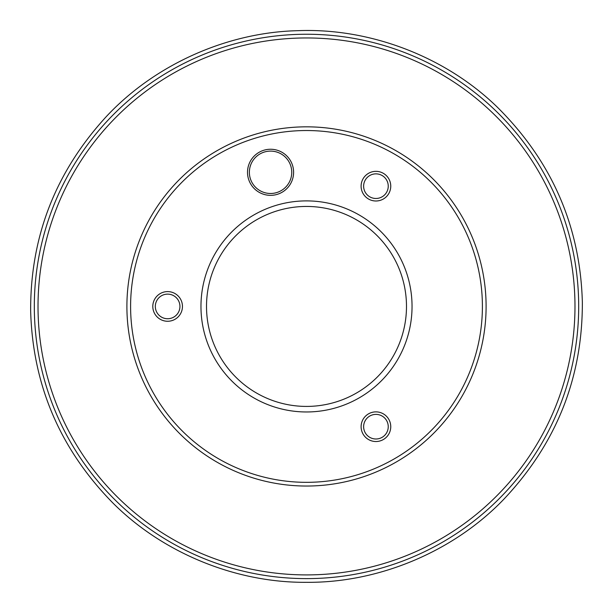<?xml version="1.0" encoding="UTF-8"?>
<svg xmlns="http://www.w3.org/2000/svg" width="613" height="613" viewBox="0 0 613 613"><rect width="100%" height="100%" fill="white"/><g stroke="black" fill="none" stroke-linecap="round" stroke-linejoin="round"><path stroke-width="0.92" d="M406.488 306.431A99.988 99.988 0 0 1 306.5 406.419A99.988 99.988 0 0 1 206.512 306.431A99.988 99.988 0 0 1 306.5 206.443A99.988 99.988 0 0 1 406.488 306.431M412.043 306.431A105.543 105.543 0 0 0 253.728 215.033A105.543 105.543 0 0 0 253.728 397.829A105.543 105.543 0 0 0 412.043 306.431M482.4 306.431A175.9 175.9 0 0 1 306.5 482.331A175.9 175.9 0 0 1 130.6 306.431A175.9 175.9 0 0 1 306.5 130.531A175.9 175.9 0 0 1 482.4 306.431M293.604 172.291A23.041 23.041 0 0 0 259.038 152.338A23.041 23.041 0 0 0 259.038 192.252A23.041 23.041 0 0 0 293.604 172.291M368.52 413.859A14.827 14.827 0 0 0 368.52 439.536A14.827 14.827 0 0 0 390.757 426.694A14.827 14.827 0 0 0 368.52 413.859M182.459 306.431A14.827 14.827 0 0 0 160.215 293.589A14.827 14.827 0 0 0 160.215 319.273A14.827 14.827 0 0 0 182.459 306.431M368.52 199.01A14.827 14.827 0 0 0 390.757 186.168A14.827 14.827 0 0 0 368.52 173.326A14.827 14.827 0 0 0 368.52 199.01M291.75 172.291A21.194 21.194 0 0 1 270.555 193.486A21.194 21.194 0 0 1 249.368 172.291A21.194 21.194 0 0 1 270.555 151.105A21.194 21.194 0 0 1 291.75 172.291M369.785 196.827A12.306 12.306 0 0 1 365.279 180.015A12.306 12.306 0 0 1 382.091 175.51A12.306 12.306 0 0 1 386.596 192.321A12.306 12.306 0 0 1 369.785 196.827M369.785 416.035A12.306 12.306 0 0 1 386.596 420.541A12.306 12.306 0 0 1 382.091 437.353A12.306 12.306 0 0 1 365.279 432.847A12.306 12.306 0 0 1 369.785 416.035M179.938 306.431A12.306 12.306 0 0 1 167.633 318.737A12.306 12.306 0 0 1 155.319 306.431A12.306 12.306 0 0 1 167.633 294.125A12.306 12.306 0 0 1 179.938 306.431M486.101 306.431A179.601 179.601 0 0 1 306.5 486.04A179.601 179.601 0 0 1 126.899 306.431A179.601 179.601 0 0 1 306.5 126.83A179.601 179.601 0 0 1 486.101 306.431M574.979 306.431A268.479 268.479 0 0 1 306.5 574.91A268.479 268.479 0 0 1 38.021 306.431A268.479 268.479 0 0 1 306.5 37.952A268.479 268.479 0 0 1 574.979 306.431M578.687 306.431A272.187 272.187 0 0 1 306.5 578.618A272.187 272.187 0 0 1 34.313 306.431A272.187 272.187 0 0 1 306.5 34.244A272.187 272.187 0 0 1 578.687 306.431M306.5 582.319C236.61 582.917 163.234 553.577 112.539 502.637C59.974 448.923 32.681 384.972 30.65 310.768C30.343 236.534 55.622 171.755 106.47 116.416C155.541 63.905 227.959 32.274 297.834 30.681C369.011 27.792 444.9 56.044 497.404 107.252C551.915 161.357 580.227 226.304 582.35 302.102C582.611 377.922 556.351 443.728 503.564 499.518C452.693 552.351 377.731 582.971 306.5 582.319"/></g></svg>

